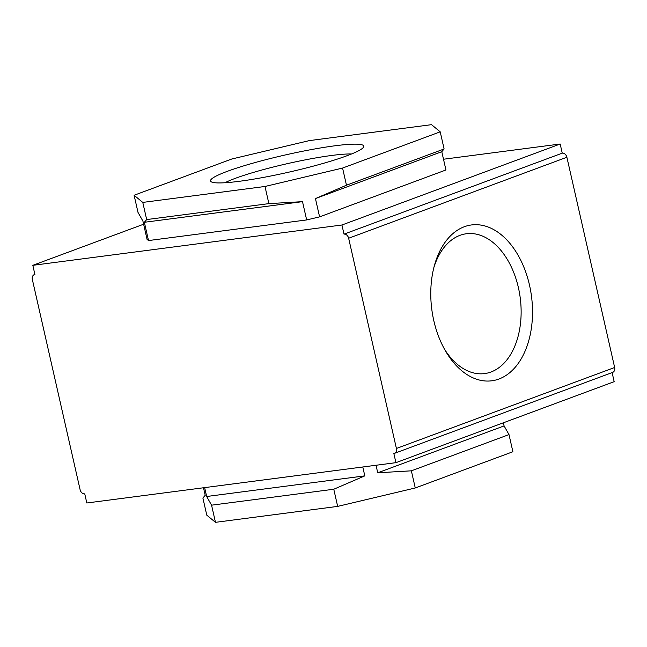 <?xml version="1.0" encoding="UTF-8"?>
<svg xmlns="http://www.w3.org/2000/svg" width="647" height="647" viewBox="0 0 647 647"><rect width="100%" height="100%" fill="white"/><g stroke="black" fill="none" stroke-linecap="round" stroke-linejoin="round"><path stroke-width="0.97" d="M433.797 320.621A78.578 50.272 -97.4 0 1 434.517 265.1A78.578 50.272 -97.4 0 1 482.646 225.415A78.578 50.272 -97.4 0 1 529.497 285.109A78.578 50.272 -97.4 0 1 509.003 373.279A78.578 50.272 -97.4 0 1 445.783 351.458A78.578 50.272 -97.4 0 1 433.797 320.621M433.87 267.534A70.507 45.112 -97.4 0 1 466.374 233.753A70.507 45.112 -97.4 0 1 518.425 287.737A70.507 45.112 -97.4 0 1 484.619 373.586A70.507 45.112 -97.4 0 1 444.538 349.275M351.539 153.986A70.507 7.869 -12.8 0 0 235.201 178.378A70.507 7.869 -12.8 0 0 224.962 182.745M227.267 171.35A78.578 8.775 167.2 0 1 315.639 148.802A78.578 8.775 167.2 0 1 363.517 147.201A78.578 8.775 167.2 0 1 347.043 155.725A78.578 8.775 167.2 0 1 266.855 176.768A78.578 8.775 167.2 0 1 211.229 181.799A78.578 8.775 167.2 0 1 227.267 171.35M431.533 124.669L440.211 131.826L342.57 168.058L264.987 186.473L142.777 202.414L134.107 195.257L231.739 159.025L309.331 140.609L431.533 124.669M444.109 148.98L441.788 151.697L445.937 169.975L319.594 216.866L315.437 198.58L346.468 185.212L444.109 148.98L440.211 131.826M144.354 222.285L146.675 219.568L268.885 203.627L302.505 201.654L144.354 222.285L148.511 240.563L147.063 239.374L142.914 221.088L138.005 212.41L134.107 195.257M268.885 203.627L264.987 186.473M146.675 219.568L142.777 202.414M319.594 216.866L306.662 219.931L302.505 201.654M346.468 185.212L342.57 168.058M441.788 151.697L315.437 198.58M306.662 219.931L148.511 240.563M364.803 475.868L333.771 489.237L211.569 505.178L206.66 496.5L364.803 475.868L362.789 466.98M333.771 489.237L337.669 506.391L415.261 487.975L512.893 451.743L508.995 434.59L411.363 470.822L415.261 487.975M411.363 470.822L377.735 472.795L504.086 425.912L508.995 434.59M376.02 465.258L377.735 472.795M211.569 505.178L215.467 522.331L337.669 506.391M203.498 487.765L205.212 495.303L202.891 498.02L206.789 515.174L215.467 522.331M204.638 487.612L206.66 496.5M503.374 422.782L504.086 425.912M344.01 234.141A4.715 3.583 69.6 0 1 348.644 238.242L396.409 448.476A4.715 3.583 69.6 0 1 394.452 453.369A4.715 3.583 69.6 0 1 393.853 453.515L395.932 462.662L86.819 502.986L84.749 493.847A4.715 3.583 69.6 0 1 80.115 489.747L32.35 279.512A4.715 3.583 69.6 0 1 34.307 274.619A4.715 3.583 69.6 0 1 34.906 274.474L32.827 265.327L341.931 225.002L344.01 234.141L562.251 153.153A4.715 3.583 69.6 0 1 566.885 157.253L614.65 367.488A4.715 3.583 69.6 0 1 612.693 372.381L394.452 453.369M612.111 372.599L614.173 381.673L395.932 462.662M143.626 224.218L32.827 265.327M443.502 159.235L560.181 144.014L341.931 225.002M560.181 144.014L562.251 153.153M566.885 157.253L348.644 238.242M614.65 367.488L396.409 448.476M34.307 274.619L34.889 274.401"/></g></svg>
